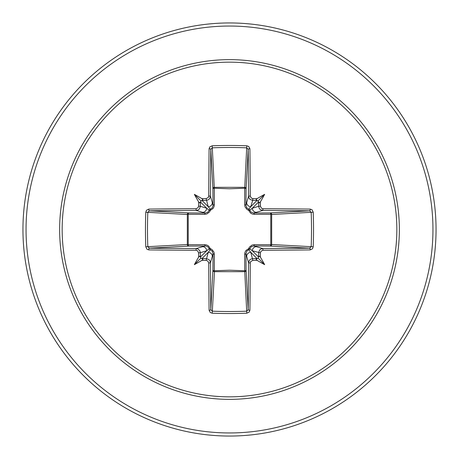 <?xml version="1.0" encoding="UTF-8"?>
<svg xmlns="http://www.w3.org/2000/svg" width="459" height="459" viewBox="0 0 459 459"><rect width="100%" height="100%" fill="white"/><g stroke="black" fill="none" stroke-linecap="round" stroke-linejoin="round"><path stroke-width="0.69" d="M206.137 260.414L208.197 252.347L210.245 249.736A1.549 1.538 45 0 1 209.264 248.755L206.653 250.803L200.359 252.685A204.588 17.832 90 0 0 200.405 257.051L200.944 258.056L201.949 258.595A204.588 17.832 0 0 0 206.315 258.641L208.885 259.553L209.809 260.58L210.44 262.76A204.427 5.353 90 0 0 210.801 309.653L212.339 311.191L212.213 313.216L210.262 312.51L209.097 310.255A205.971 5.393 -90 0 1 208.736 263.013L207.755 260.993L206.137 260.414A206.131 17.964 180 0 1 201.897 260.368A152.027 107.423 138 0 1 194.364 264.636A152.027 107.423 -48 0 1 198.632 257.103A206.131 17.964 -90 0 1 198.586 252.863L197.599 250.832L195.987 250.264L196.24 248.56L197.594 248.795L199.717 250.494L200.359 252.685L198.586 252.863M195.987 250.264A205.971 5.393 180 0 1 148.745 249.903L146.926 249.197L145.784 246.787A206.424 90.492 -90 0 1 145.469 229.5A206.424 90.492 -90 0 1 145.784 212.213L147.809 212.339A204.875 89.815 90 0 0 147.494 229.5A204.875 89.815 90 0 0 147.809 246.661L149.347 248.199A204.427 5.353 0 0 0 196.24 248.56L205.236 245.944A1.549 0.459 89.5 0 1 204.789 244.67L206.728 244.991L208.512 245.972L210.354 248.646L211.88 249.409L213.934 252.077L214.33 254.211L214.278 270.77L229.5 270.219L244.722 270.77L244.67 254.211L244.991 252.272L245.972 250.488L248.646 248.646L249.409 247.12L252.077 245.066L254.211 244.67L270.77 244.722A1.549 0.505 -89.5 0 1 270.271 246.087L253.764 245.944L262.76 248.56L263.013 250.264L260.993 251.245L260.414 252.863A206.131 17.964 90 0 1 260.368 257.103A152.027 107.423 48 0 1 264.636 264.636A152.027 107.423 -138 0 1 257.103 260.368A206.131 17.964 180 0 1 252.863 260.414L250.832 261.401L250.264 263.013A205.971 5.393 90 0 1 249.903 310.255L249.197 312.074L246.787 313.216A206.424 90.492 180 0 1 229.5 313.531A206.424 90.492 180 0 1 212.213 313.216M246.787 313.216L244.722 270.77A1.549 0.505 179.5 0 0 246.087 270.271A1.549 1.394 -3.1 0 1 244.538 271.665L214.462 271.665L212.339 311.191A204.875 89.815 -0 0 0 229.5 311.506A204.875 89.815 -0 0 0 246.661 311.191L248.199 309.653A204.427 5.353 -90 0 0 248.56 262.76L249.466 260.201L250.494 259.283L252.685 258.641A204.588 17.832 0 0 0 257.051 258.595L258.056 258.056L258.595 257.051A204.588 17.832 -90 0 0 258.641 252.685L259.553 250.115L260.58 249.191L262.76 248.56A204.427 5.353 -0 0 0 309.653 248.199L311.191 246.661A204.875 89.815 -90 0 0 311.191 212.339L309.653 210.801A204.427 5.353 180 0 0 262.76 210.44L253.764 213.056L270.271 212.913A1.549 0.505 89.5 0 1 270.77 214.278L271.665 214.462L271.665 244.538L270.77 244.722L270.77 214.278L254.211 214.33L252.272 214.009L250.488 213.028L248.646 210.354L247.12 209.591L245.066 206.923L244.67 204.789L244.722 188.23A1.549 0.505 -179.5 0 1 246.087 188.729L245.944 205.236L248.56 196.24A204.427 5.353 -90 0 0 248.199 149.347L246.661 147.809A204.875 89.815 180 0 0 212.339 147.809L210.801 149.347A204.427 5.353 90 0 0 210.44 196.24L209.533 198.799L208.506 199.717L206.315 200.359A204.588 17.832 180 0 0 201.949 200.405L208.197 206.653L206.137 198.586L208.168 197.599L208.736 195.987L210.44 196.24L213.056 205.236A1.549 0.459 179.5 0 1 214.33 204.789L214.009 206.728L213.028 208.512L210.354 210.354L209.591 211.88L206.923 213.934L204.789 214.33L188.23 214.278L188.23 244.722L204.789 244.67M145.784 212.213L146.49 210.262L148.745 209.097A205.971 5.393 -0 0 1 195.987 208.736L198.007 207.755L198.586 206.137L200.359 206.315L206.653 208.197L209.264 210.245A1.549 1.538 135 0 1 210.245 209.264L212.087 208.042L212.999 205.999L212.913 188.729A1.549 1.394 176.9 0 1 214.462 187.335L244.538 187.335A1.549 1.394 -176.9 0 1 246.087 188.729L248.199 149.347A1.549 0.608 179.4 0 1 249.903 148.745A205.971 5.393 90 0 1 250.264 195.987L251.245 198.007L252.863 198.586L252.685 200.359L250.115 199.447L249.191 198.42L248.56 196.24L250.264 195.987M313.216 212.213L271.665 214.462A1.549 1.394 -93.1 0 0 270.271 212.913L309.653 210.801A1.549 0.608 -89.4 0 0 310.255 209.097L312.074 209.803L313.216 212.213A206.424 90.492 90 0 1 313.216 246.787L271.665 244.538A1.549 1.394 -86.9 0 1 270.271 246.087L309.653 248.199A1.549 0.608 89.4 0 1 310.255 249.903A205.971 5.393 180 0 1 263.013 250.264M208.736 195.987A205.971 5.393 -90 0 1 209.097 148.745L209.803 146.926L212.213 145.784A206.424 90.492 0 0 1 229.5 145.469A206.424 90.492 0 0 1 246.787 145.784L244.722 188.23L229.5 188.781L214.278 188.23L214.33 204.789M229.5 62.154A167.346 167.346 0 0 1 396.846 229.5A167.346 167.346 0 0 1 229.5 396.846A167.346 167.346 0 0 1 62.154 229.5A167.346 167.346 0 0 1 229.5 62.154M246.787 145.784L248.738 146.49L249.903 148.745M252.863 198.586A206.131 17.964 0 0 1 257.103 198.632A152.027 107.423 -42 0 1 264.636 194.364A152.027 107.423 132 0 1 260.368 201.897A206.131 17.964 90 0 1 260.414 206.137L261.401 208.168L263.013 208.736A205.971 5.393 0 0 1 310.255 209.097M313.216 246.787L312.51 248.738L310.255 249.903M229.5 22.95A206.55 206.55 0 0 1 436.05 229.5A206.55 206.55 0 0 1 229.5 436.05A206.55 206.55 0 0 1 22.95 229.5A206.55 206.55 0 0 1 229.5 22.95A206.55 206.55 0 0 0 22.95 229.5A206.55 206.55 0 0 0 229.5 436.05M258.578 201.742L257.051 200.405A204.588 17.832 180 0 0 252.685 200.359L250.803 206.653L248.755 209.264A1.549 1.538 -135 0 1 249.736 210.245L252.347 208.197L258.641 206.315A204.588 17.832 -90 0 0 258.595 201.949L252.347 208.197A4.131 4.114 -106.7 0 0 256.461 212.328M257.258 258.578L256.059 259.209L257.103 260.368M260.414 252.863L252.347 250.803L249.736 248.755A1.549 1.538 -45 0 1 248.755 249.736L250.803 252.347L257.069 258.606M200.422 257.258L199.791 256.059L198.632 257.103M202.539 246.672A4.131 4.114 73.3 0 1 206.653 250.803L200.394 257.069M198.586 206.137A206.131 17.964 -90 0 1 198.632 201.897A152.027 107.423 -132 0 1 194.364 194.364A152.027 107.423 42 0 1 201.897 198.632A206.131 17.964 -0 0 1 206.137 198.586M209.097 310.255A1.549 0.608 179.4 0 0 210.801 309.653L212.913 270.271A1.549 0.505 -179.5 0 0 214.278 270.77L214.462 271.665A1.549 1.394 3.1 0 1 212.913 270.271L213.056 253.764L210.44 262.76L208.736 263.013M250.264 263.013L248.56 262.76L245.944 253.764L246.087 270.271L248.199 309.653A1.549 0.608 0.6 0 0 249.903 310.255M148.745 209.097A1.549 0.608 89.4 0 0 149.347 210.801L188.729 212.913L205.236 213.056L196.24 210.44A204.427 5.353 180 0 0 149.347 210.801L147.809 212.339L187.335 214.462A1.549 1.394 93.1 0 1 188.729 212.913A1.549 0.505 -89.5 0 0 188.23 214.278L187.335 214.462L187.335 244.538L188.23 244.722A1.549 0.505 89.5 0 0 188.729 246.087A1.549 1.394 86.9 0 1 187.335 244.538L145.784 246.787M204.789 214.33A1.549 0.459 -89.5 0 1 205.236 213.056L207.795 212.276L209.264 210.245L210.354 210.354L210.245 209.264L208.197 206.653A4.131 4.114 163.3 0 0 212.328 202.539M201.742 200.422L200.405 201.949A204.588 17.832 90 0 0 200.359 206.315L199.447 208.885L198.42 209.809L196.24 210.44L195.987 208.736M201.897 260.368L202.935 259.295L201.931 258.606L208.197 252.347A4.131 4.114 16.7 0 1 212.328 256.461M214.33 254.211A1.549 0.459 -179.5 0 1 213.056 253.764L212.276 251.205L210.245 249.736L210.354 248.646L209.264 248.755L208.042 246.913L205.999 246.001L188.729 246.087L149.347 248.199A1.549 0.608 -89.4 0 0 148.745 249.903M198.632 201.897L199.705 202.935L200.394 201.931L206.653 208.197A4.131 4.114 106.7 0 1 202.539 212.328M246.672 256.461A4.131 4.114 -16.7 0 1 250.803 252.347L252.863 260.414M254.211 244.67A1.549 0.459 -89.5 0 1 253.764 245.944L251.205 246.724L249.736 248.755L248.646 248.646L248.755 249.736L246.913 250.958L245.944 253.764A1.549 0.459 179.5 0 1 244.67 254.211M260.368 257.103L259.295 256.065L258.606 257.069L252.347 250.803A4.131 4.114 -73.3 0 1 256.461 246.672M257.103 198.632L256.065 199.705L257.069 200.394L250.803 206.653A4.131 4.114 -163.3 0 1 246.672 202.539M244.67 204.789A1.549 0.459 -179.5 0 1 245.944 205.236L246.724 207.795L248.755 209.264L248.646 210.354L249.736 210.245L250.958 212.087L253.764 213.056A1.549 0.459 89.5 0 1 254.211 214.33M263.013 208.736L262.76 210.44L260.201 209.533L259.283 208.506L258.641 206.315L260.414 206.137M209.097 148.745A1.549 0.608 0.6 0 1 210.801 149.347L212.913 188.729A1.549 0.505 179.5 0 1 214.278 188.23L212.213 145.784M201.931 200.394L202.941 199.791L201.897 198.632M258.606 201.931L259.209 202.941L260.368 201.897M194.364 264.636L200.944 258.056M264.636 264.636L258.056 258.056M264.636 194.364L258.056 200.944M194.364 194.364L200.944 200.944M229.5 399.359A169.859 169.859 0 0 1 59.641 229.5A169.859 169.859 0 0 1 229.5 59.641A169.859 169.859 0 0 1 399.359 229.5A169.859 169.859 0 0 1 229.5 399.359M229.5 26.048A203.452 203.452 0 0 1 432.952 229.5A203.452 203.452 0 0 1 229.5 432.952A203.452 203.452 0 0 1 26.048 229.5A203.452 203.452 0 0 1 229.5 26.048"/></g></svg>
